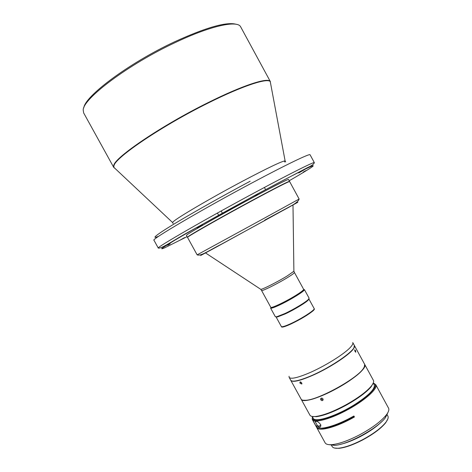<?xml version="1.0" encoding="UTF-8"?>
<svg xmlns="http://www.w3.org/2000/svg" width="472" height="472" viewBox="0 0 472 472"><rect width="100%" height="100%" fill="white"/><g stroke="black" fill="none" stroke-linecap="round" stroke-linejoin="round"><path stroke-width="0.71" d="M83.804 107.817C84.895 96.105 129.186 62.959 174.428 41.878C206.105 27.4 226.737 21.547 236.319 24.32M115.239 168.628L113.74 167.401L83.662 112.938L83.208 110.059C82.789 98.831 128.248 64.457 175.189 42.574C210.907 25.565 237.788 19.948 240.714 26.951L270.385 81.638C268.727 76.971 243.251 85.019 208.01 102.666C161.766 125.517 115.032 157.241 113.752 165.365L113.74 167.401L114.897 168.309M254.98 195.691L257.795 194.075L254.98 195.691M261.547 290.451L270.78 307.284C270.822 308.841 287.525 300.794 297.336 294.434C301.691 291.625 303.785 289.914 303.626 289.301L294.422 272.456C294.51 272.946 292.363 274.556 287.961 277.294C278.043 283.477 261.435 291.731 261.547 290.451L260.81 289.354C262.733 289.395 278.203 281.542 287.413 275.819L293.891 271.247L293.885 270.839M207.621 251.564L205.432 252.874L260.473 289.135M187.543 237.428C185.567 237.622 221.274 217.279 253.836 199.78C276.468 187.644 288.398 181.567 289.619 181.543L299.13 199.019L263.99 218.365L197.143 254.856L187.543 237.428M289.472 181.531L288.05 181.956C283.283 184.062 271.848 189.974 253.747 199.697L251.434 200.942C223.887 215.792 193.561 232.944 188.741 236.325L187.614 237.292M251.405 200.818C223.799 215.698 193.414 232.891 188.588 236.283L187.437 237.233L186.416 235.38L187.16 234.678C191.024 231.799 215.527 217.763 241.77 203.479C268.037 189.172 288.528 178.711 288.504 179.49L289.513 181.348L288.091 181.803C282.999 184.056 270.769 190.399 251.405 200.818M303.225 172.127L305.862 170.622L303.225 172.127M167.713 245.239L170.115 243.865L167.713 245.239M197.131 227.722L202.441 224.672L197.131 227.722M298.729 172.964L304.428 169.696L298.729 172.964M179.95 240.213L184.534 237.593L179.95 240.213M270.798 307.307C271.247 307.856 274.309 306.794 279.984 304.11C290.793 298.994 305.006 290.079 303.638 289.33M270.592 308.08C271.135 308.594 274.285 307.49 280.038 304.776C291.077 299.561 305.614 290.451 304.399 289.572L309.113 298.192L308.381 299.437C305.738 302.204 293.761 309.414 284.852 313.561L276.757 316.753L275.318 316.7L270.592 308.08M276.061 316.913L277.465 316.966L285.33 313.874C293.985 309.844 305.608 302.847 308.181 300.151L308.889 298.935L314.151 308.564C315.491 309.715 301.502 318.771 290.705 323.68C285.076 326.235 281.955 327.184 281.336 326.53L276.061 316.913M289.035 376.272L289.141 377.346C290.634 379.287 296.87 378.001 307.862 373.499C323.969 366.821 345.079 353.67 350.814 346.861C352.578 344.849 353.227 343.404 352.755 342.519L354.324 345.398C357.805 348.885 331.019 367.7 309.496 376.485C298.493 380.957 292.233 382.202 290.722 380.22L289.141 377.346M290.776 380.314L290.823 380.408C292.764 382.621 300.481 380.739 313.968 374.768C331.096 367.033 350.554 354.006 353.823 348.283L354.372 345.492M290.823 380.408L301.136 399.17C301.726 400.221 303.461 400.586 306.34 400.256C319.066 399.341 355.168 379.577 362.791 369.352L364.213 367.322L364.685 364.378L354.431 345.587M355.54 350.607L354.673 349.841L355.032 351.428L355.776 352.242L355.54 350.607M302.764 400.209L306.611 400.333C319.261 399.424 355.133 379.789 362.714 369.623L364.679 366.313M322.99 398.911C322.075 397.884 321.29 397.843 320.641 398.793L320.771 399.796C321.674 400.846 322.453 400.887 323.108 399.92L322.99 398.911M364.785 364.573C367.068 367.712 354.389 378.839 337.297 388.202C319.798 397.984 302.664 403.1 301.242 399.365L309.903 415.13C310.594 416.351 312.541 416.8 315.744 416.481C323.438 415.443 333.621 411.501 346.295 404.646C358.272 397.872 366.638 391.66 371.393 386.013C373.387 383.488 374.06 381.606 373.405 380.367L364.732 364.478M312.086 416.434L316.411 416.67C323.993 415.655 334.023 411.773 346.495 405.029C358.277 398.362 366.514 392.244 371.193 386.68L373.322 382.904M301.909 383.5L300.764 381.978M301.697 382.863L299.903 382.167L300.056 383.299L301.826 384.013L301.697 382.863M323.113 399.92L321.284 399.194L321.131 398.274M334.636 448.07L338.92 448.329C345.097 447.68 352.885 444.954 362.295 440.14C373.263 434.246 381.075 428.434 385.742 422.694L387.831 418.947M387.223 414.864L387.848 416.003C388.609 417.449 387.943 419.549 385.854 422.31C381.146 428.11 373.246 433.986 362.154 439.939C352.649 444.807 344.772 447.568 338.53 448.223C335.079 448.494 332.949 447.916 332.146 446.5L331.155 444.701M381.624 421.738C376.461 426.83 369.358 431.774 360.319 436.582C352.802 440.464 346.141 443.055 340.33 444.347M373.541 383.317L375.753 384.668L388.627 408.298C389.27 409.867 388.486 412.097 386.273 414.994C380.916 421.531 371.859 428.228 359.121 435.078C348.188 440.677 339.197 443.863 332.141 444.63C328.323 444.948 325.975 444.335 325.102 442.789L316.718 427.538C318.447 431.591 333.846 427.968 350.413 419.183L354.437 416.988L353.894 415.997L349.87 418.186C333.303 426.971 317.91 430.617 316.199 426.582L312.263 419.425L312.246 417.968C312.434 422.812 328.099 419.331 345.48 410.085C366.384 399.277 380.839 384.887 373.37 383.258M316.517 427.024L316.718 427.538M319.031 427.213C320.287 427.496 320.871 426.706 320.783 424.841C318.93 422.269 317.284 421.124 315.845 421.407L312.901 420.393L316.057 426.133L319.031 427.213L318.954 426.263L317.326 425.467L316.057 426.133M375.753 384.668C378.503 388.432 364.118 401.212 345.781 410.728C329.214 419.525 313.898 423.313 312.263 419.425M312.246 416.463L313.231 418.245C314.877 423.042 337.232 415.779 355.375 404.132C369.045 395.141 375.328 388.716 374.237 384.845L373.263 383.058M320.128 428.222C327.096 429.054 338.471 425.201 354.26 416.658M373.499 428.263C366.243 433.443 358.478 437.697 350.2 441.013M387.919 412.504L385.5 417.561C377.954 428.175 347.728 444.724 334.725 445.361L329.161 444.677M320.836 425.042L318.954 426.263M315.042 421.313L317.326 425.467M316.181 423.39L315.314 421.874M312.246 417.968L312.889 417.632M312.706 417.295L312.222 417.549M294.422 272.456L293.891 271.247L292.994 204.936L290.711 206.069M284.569 162.002L285.112 160.869L270.255 81.621C267.476 77.733 242.313 85.933 208.187 103.02C161.979 125.859 115.268 157.548 113.97 165.654L113.799 167.277L172.557 222.495L173.171 221.793C176.687 218.088 210.878 197.998 242.626 181.177C267.76 167.926 281.92 161.158 285.112 160.869L285.672 161.961M256.603 191.632C206.465 218.53 154.975 248.278 158.297 248.077L153.966 240.23C150.373 239.959 201.632 209.733 251.883 182.988C286.486 164.498 310.092 153.205 310.074 154.769L314.346 162.645C314.547 161.418 291.141 173.053 256.603 191.632M281.43 326.636C281.465 327.727 284.61 326.86 290.864 324.04C300.605 319.343 307.998 314.936 313.048 310.812C314.346 309.626 314.724 308.924 314.187 308.7M187.113 236.643L164.728 247.8C162.002 248.962 161.117 249.104 162.067 248.219L174.351 240.484C198.783 226.041 237.552 204.742 257.222 194.175C273.896 185.189 296.628 173.177 308.133 167.755C319.874 162.209 310.535 168.492 289.194 180.758M250.16 181.242C233.964 189.862 208.075 204.01 184.003 218.099C159.66 232.33 148.544 240.378 158.722 236.254M206.217 252.284C195.839 258.084 199.355 256.272 216.772 246.844L297.856 202.281L264.639 220.17M270.533 83.101L270.615 83.562M221.173 210.972L222.389 213.197M277.465 316.966L276.757 316.753M316.411 416.67L315.744 416.481M299.903 382.167L300.239 381.907M320.641 398.793L321.137 398.209M338.92 448.329L338.53 448.223M385.5 417.561L386.273 414.994M334.725 445.361L332.141 444.63M385.742 422.694L385.854 422.31M371.193 386.68L371.393 386.013M308.181 300.151L308.381 299.437M314.346 162.645C313.945 164.079 311.691 165.731 307.579 167.595L257.323 194.022L191.16 230.59C172.752 240.578 162.055 248.709 158.297 248.077M264.403 187.455L265.612 189.673M217.445 213.043L218.66 215.262M299.13 199.019C297.572 204.175 283.141 209.639 264.609 220.619L221.215 244.313C208.736 250.567 200.983 256.396 197.143 254.856M172.557 222.495L173.171 223.551"/></g></svg>
